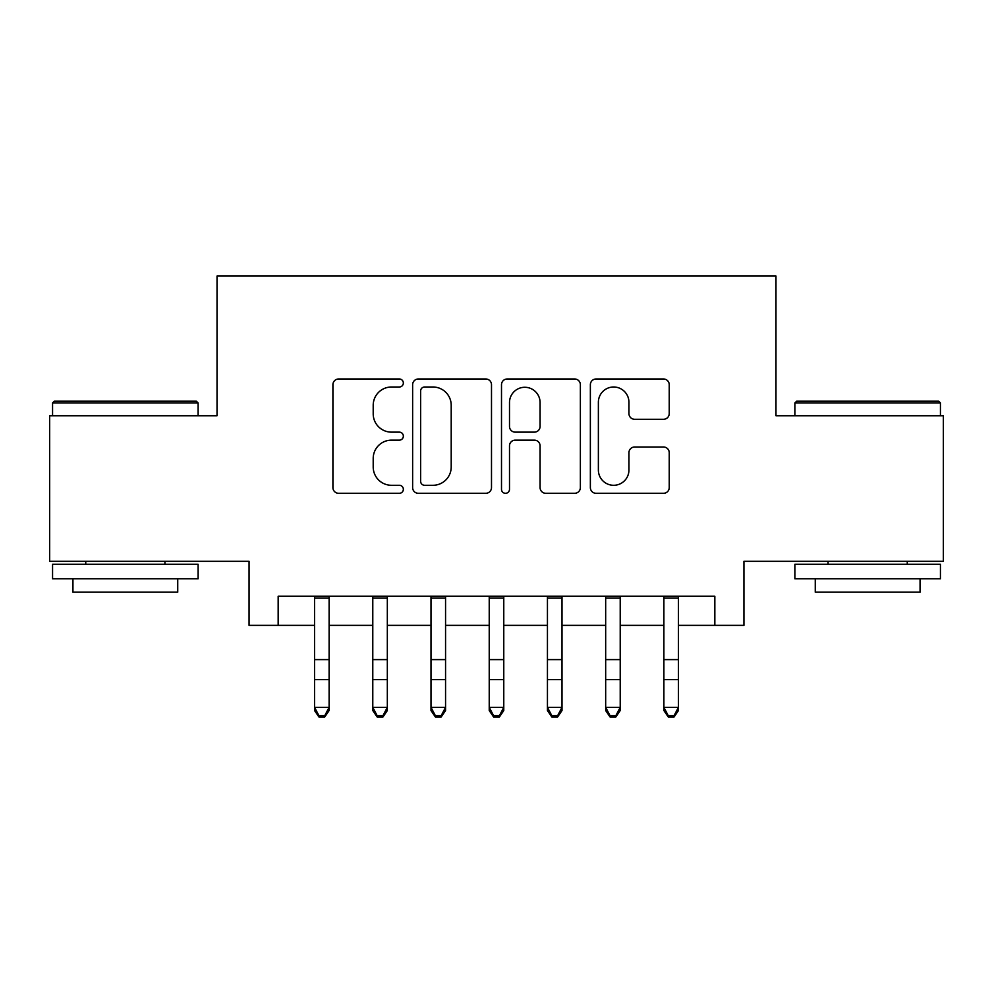 <?xml version="1.0" encoding="UTF-8"?>
<svg xmlns="http://www.w3.org/2000/svg" width="993" height="993" viewBox="0 0 993 993"><rect width="100%" height="100%" fill="white"/><g stroke="black" fill="none" stroke-linecap="round" stroke-linejoin="round"><path stroke-width="1.49" d="M403.344 383A3.997 3.997 0 0 0 399.347 378.991L338.625 378.991A5.71 5.71 0 0 0 332.916 384.713L332.916 487.575A5.71 5.71 0 0 0 338.625 493.298L399.347 493.298A3.997 3.997 0 0 0 403.344 489.288A3.997 3.997 0 0 0 399.347 485.292L391.49 485.292A18.284 18.284 0 0 1 373.207 467.008L373.207 458.431A18.284 18.284 0 0 1 391.49 440.147L399.347 440.147A3.997 3.997 0 0 0 403.344 436.138A3.997 3.997 0 0 0 399.347 432.141L391.49 432.141A18.284 18.284 0 0 1 373.207 413.858L373.207 405.281A18.284 18.284 0 0 1 391.49 386.997L399.347 386.997A3.997 3.997 0 0 0 403.344 383M663.51 419.282A5.71 5.71 0 0 0 669.232 413.572L669.232 384.713A5.71 5.71 0 0 0 663.51 378.991L596.085 378.991A5.71 5.71 0 0 0 590.363 384.713L590.363 487.575A5.71 5.71 0 0 0 596.085 493.298L663.51 493.298A5.71 5.71 0 0 0 669.232 487.575L669.232 452.721A5.71 5.71 0 0 0 663.51 446.999L634.651 446.999A5.71 5.71 0 0 0 628.941 452.721L628.941 469.999A15.292 15.292 0 0 1 613.649 485.292A15.292 15.292 0 0 1 598.369 469.999L598.369 402.289A15.292 15.292 0 0 1 613.649 386.997A15.292 15.292 0 0 1 628.941 402.289L628.941 413.572A5.71 5.71 0 0 0 634.651 419.282L663.51 419.282M278.164 625.367L278.164 596.247L714.836 596.247L714.836 625.367L743.943 625.367L743.943 561.318L943.35 561.318L943.35 415.769L775.967 415.769L775.967 276.029L217.033 276.029L217.033 415.769L49.65 415.769L49.65 561.318L249.057 561.318L249.057 625.367L314.558 625.367M491.498 384.713A5.71 5.71 0 0 0 485.788 378.991L418.351 378.991A5.71 5.71 0 0 0 412.629 384.713L412.629 487.575A5.71 5.71 0 0 0 418.351 493.298L485.788 493.298A5.71 5.71 0 0 0 491.498 487.575L491.498 384.713M507.212 378.991L574.649 378.991A5.71 5.71 0 0 1 580.371 384.713L580.371 487.575A5.71 5.71 0 0 1 574.649 493.298L545.79 493.298A5.71 5.71 0 0 1 540.08 487.575L540.08 445.857A5.71 5.71 0 0 0 534.358 440.147L515.218 440.147A5.71 5.71 0 0 0 509.496 445.857L509.496 489.288A3.997 3.997 0 0 1 505.499 493.298A3.997 3.997 0 0 1 501.502 489.288L501.502 384.713A5.71 5.71 0 0 1 507.212 378.991M329.117 625.367L372.785 625.367M387.332 625.367L430.999 625.367M445.559 625.367L489.226 625.367M503.774 625.367L547.441 625.367M562.001 625.367L605.668 625.367M620.215 625.367L663.883 625.367M678.442 625.367L714.836 625.367M424.632 386.997A3.997 3.997 0 0 0 420.635 390.994L420.635 481.295A3.997 3.997 0 0 0 424.632 485.292L432.923 485.292A18.284 18.284 0 0 0 451.207 467.008L451.207 405.281A18.284 18.284 0 0 0 432.923 386.997L424.632 386.997M540.08 402.575A15.292 15.292 0 0 0 524.788 387.282A15.292 15.292 0 0 0 509.496 402.575L509.496 426.431A5.71 5.71 0 0 0 515.218 432.141L534.358 432.141A5.71 5.71 0 0 0 540.08 426.431L540.08 402.575M329.117 596.247L329.117 710.554L324.748 716.971L324.748 715.668L318.927 715.668L318.927 716.971L324.748 716.971M314.558 596.247L314.558 707.326L329.117 707.326L324.748 715.668M318.927 716.971L314.558 710.554L314.558 707.326L318.927 715.668M54.305 401.209L196.366 401.209L198.116 402.959L52.567 402.959L54.305 401.209M125.341 578.782L52.567 578.782L52.567 564.235L198.116 564.235L198.116 578.782L125.341 578.782M177.735 578.782L177.735 592.176L72.936 592.176L72.936 578.782M796.634 401.209L938.695 401.209L940.433 402.959L794.884 402.959L796.634 401.209M867.659 578.782L794.884 578.782L794.884 564.235L940.433 564.235L940.433 578.782L867.659 578.782M920.064 578.782L920.064 592.176L815.265 592.176L815.265 578.782M387.332 596.247L387.332 710.554L382.963 716.971L382.963 715.668L377.141 715.668L377.141 716.971L382.963 716.971M372.785 596.247L372.785 707.326L387.332 707.326L382.963 715.668M377.141 716.971L372.785 710.554L372.785 707.326L377.141 715.668M445.559 596.247L445.559 710.554L441.19 716.971L441.19 715.668L435.368 715.668L435.368 716.971L441.19 716.971M430.999 596.247L430.999 707.326L445.559 707.326L441.19 715.668M435.368 716.971L430.999 710.554L430.999 707.326L435.368 715.668M503.774 596.247L503.774 710.554L499.417 716.971L499.417 715.668L493.583 715.668L493.583 716.971L499.417 716.971M489.226 596.247L489.226 707.326L503.774 707.326L499.417 715.668M493.583 716.971L489.226 710.554L489.226 707.326L493.583 715.668M562.001 596.247L562.001 710.554L557.632 716.971L557.632 715.668L551.81 715.668L551.81 716.971L557.632 716.971M547.441 596.247L547.441 707.326L562.001 707.326L557.632 715.668M551.81 716.971L547.441 710.554L547.441 707.326L551.81 715.668M620.215 596.247L620.215 710.554L615.859 716.971L615.859 715.668L610.037 715.668L610.037 716.971L615.859 716.971M605.668 596.247L605.668 707.326L620.215 707.326L615.859 715.668M610.037 716.971L605.668 710.554L605.668 707.326L610.037 715.668M678.442 596.247L678.442 710.554L674.073 716.971L674.073 715.668L668.252 715.668L668.252 716.971L674.073 716.971M663.883 596.247L663.883 707.326L678.442 707.326L674.073 715.668M668.252 716.971L663.883 710.554L663.883 707.326L668.252 715.668M329.117 659.6L314.558 659.6M329.117 679.572L314.558 679.572M329.117 598.134L314.558 598.134M387.332 659.6L372.785 659.6M387.332 679.572L372.785 679.572M387.332 598.134L372.785 598.134M445.559 659.6L430.999 659.6M445.559 679.572L430.999 679.572M445.559 598.134L430.999 598.134M503.774 659.6L489.226 659.6M503.774 679.572L489.226 679.572M503.774 598.134L489.226 598.134M562.001 659.6L547.441 659.6M562.001 679.572L547.441 679.572M562.001 598.134L547.441 598.134M620.215 659.6L605.668 659.6M620.215 679.572L605.668 679.572M620.215 598.134L605.668 598.134M678.442 659.6L663.883 659.6M678.442 679.572L663.883 679.572M678.442 598.134L663.883 598.134M52.567 415.769L52.567 402.959M85.746 564.235L85.746 561.318M164.925 564.235L164.925 561.318M198.116 415.769L198.116 402.959M794.884 415.769L794.884 402.959M828.075 564.235L828.075 561.318M907.254 564.235L907.254 561.318M940.433 415.769L940.433 402.959"/></g></svg>
